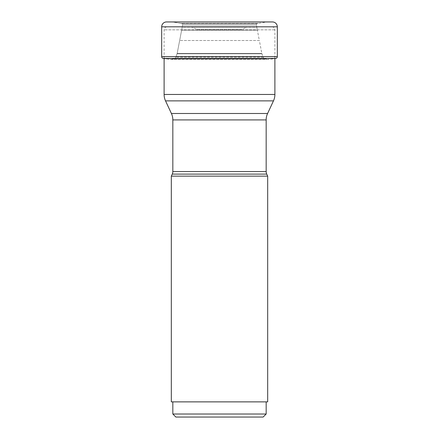 <?xml version="1.0" encoding="UTF-8"?>
<svg xmlns="http://www.w3.org/2000/svg" width="439" height="439" viewBox="0 0 439 439"><rect width="100%" height="100%" fill="white"/><g stroke="black" fill="none" stroke-linecap="round" stroke-linejoin="round"><path stroke-width="0.33" stroke-dasharray="2.19 1.65" d="M166.535 21.95L266.484 21.994L172.516 21.994L182.147 23.646A9.422 9.422 0 0 1 182.245 23.722L256.755 23.722A9.422 9.422 0 0 1 256.853 23.646L182.147 23.646L256.853 23.646L258.692 23.344L180.308 23.344L172.516 21.994L166.535 21.95M272.465 21.95L266.484 21.994L258.692 23.344L180.308 23.344L182.13 23.646L182.613 25.007L179.655 40.509A6393.684 6393.684 0 0 1 177.158 53.459L175.814 57.224L177.158 53.459A6393.684 6393.684 0 0 0 179.655 40.509L182.613 25.007L182.212 27.125L256.788 27.125L257.364 30.154L181.631 30.154L257.364 30.154L259.345 40.509L179.655 40.509L259.345 40.509A6393.684 6393.684 0 0 0 261.842 53.459L177.158 53.459L261.842 53.459L263.186 57.224L175.809 57.224L263.186 57.224M256.749 23.717L182.251 23.717L182.608 25.007L256.392 25.007L256.749 23.717M256.387 25.007L182.613 25.007L182.212 27.125L256.788 27.125L256.387 25.007M175.819 57.213C175.792 57.619 175.139 58.195 173.86 58.936L170.469 59.468L173.86 58.936C175.134 58.206 175.781 57.635 175.809 57.224M263.18 57.213C263.208 57.619 263.861 58.195 265.14 58.936L173.86 58.936L265.14 58.936L268.531 59.468L170.469 59.468L164.68 58.667L274.32 58.667A136.628 136.628 0 0 0 274.891 58.568L274.891 29.841A3.035 3.035 0 0 0 271.856 26.806L167.144 26.806L271.856 26.806M268.531 59.474L170.469 59.474L164.68 58.683L274.32 58.683L268.531 59.474M172.834 171.534L266.166 171.534M219.5 401.872L266.166 401.872L219.5 401.872M266.166 414.015L172.834 414.015M267.68 401.872L171.32 401.872M171.32 176.138L267.68 176.138M172.834 119.907L266.166 119.907M240.391 29.841L198.609 29.841L240.391 29.841A3.035 3.035 0 0 0 241.675 29.556L197.325 29.556A3.035 3.035 0 0 0 198.609 29.841M197.325 29.556L241.675 29.556L246.965 27.092L192.035 27.092L197.325 29.556M248.249 26.806A3.035 3.035 0 0 0 246.965 27.092L192.035 27.092A3.035 3.035 0 0 0 190.751 26.806L248.249 26.806L190.751 26.806M164.109 58.414L164.109 29.841A3.035 3.035 0 0 1 167.144 26.806M274.891 29.841L164.109 29.841L274.891 29.841M274.891 94.462L164.109 94.462M273.47 100.877L165.53 100.877M163.187 58.409A136.628 136.628 0 0 0 163.187 58.414L275.813 58.414M277.322 56.62L161.678 56.62M161.678 26.806L277.322 26.806M261.902 53.772L177.098 53.772L261.902 53.772"/><path stroke-width="0.66" d="M164.109 58.414L164.109 94.462L274.891 94.462L274.891 58.568A136.628 136.628 0 0 0 275.813 58.414A1.822 1.822 0 0 0 277.322 56.62L277.322 26.806A4.856 4.856 0 0 0 272.465 21.95L166.535 21.95L272.465 21.95M163.187 58.414A1.822 1.822 0 0 1 161.678 56.62L161.678 26.806A4.856 4.856 0 0 1 166.535 21.95A4.856 4.856 0 0 0 161.678 26.806L161.678 56.62A1.822 1.822 0 0 0 163.187 58.409A136.628 136.628 0 0 0 164.68 58.667A136.628 136.628 0 0 1 163.187 58.414L275.813 58.414M171.32 176.138L171.32 401.872L267.68 401.872L267.68 176.138L171.32 176.138L172.264 174.102L266.736 174.102L172.264 174.102A6.069 6.069 0 0 0 172.834 171.534L172.834 119.907A15.178 15.178 0 0 0 171.413 113.492L267.587 113.492L171.413 113.492L165.53 100.877A15.178 15.178 0 0 1 164.109 94.462M172.834 171.534L266.166 171.534A6.069 6.069 0 0 0 266.736 174.102L267.68 176.138M175.869 417.05L263.131 417.05L175.869 417.05L172.834 414.015L266.166 414.015L266.166 401.872M266.166 171.534L266.166 119.907A15.178 15.178 0 0 1 267.587 113.492L273.47 100.877L165.53 100.877M274.891 94.462A15.178 15.178 0 0 1 273.47 100.877M161.678 56.62L277.322 56.62M277.322 26.806L161.678 26.806M266.166 119.907L172.834 119.907M263.131 417.05L266.166 414.015M172.834 414.015L172.834 401.872"/></g></svg>
